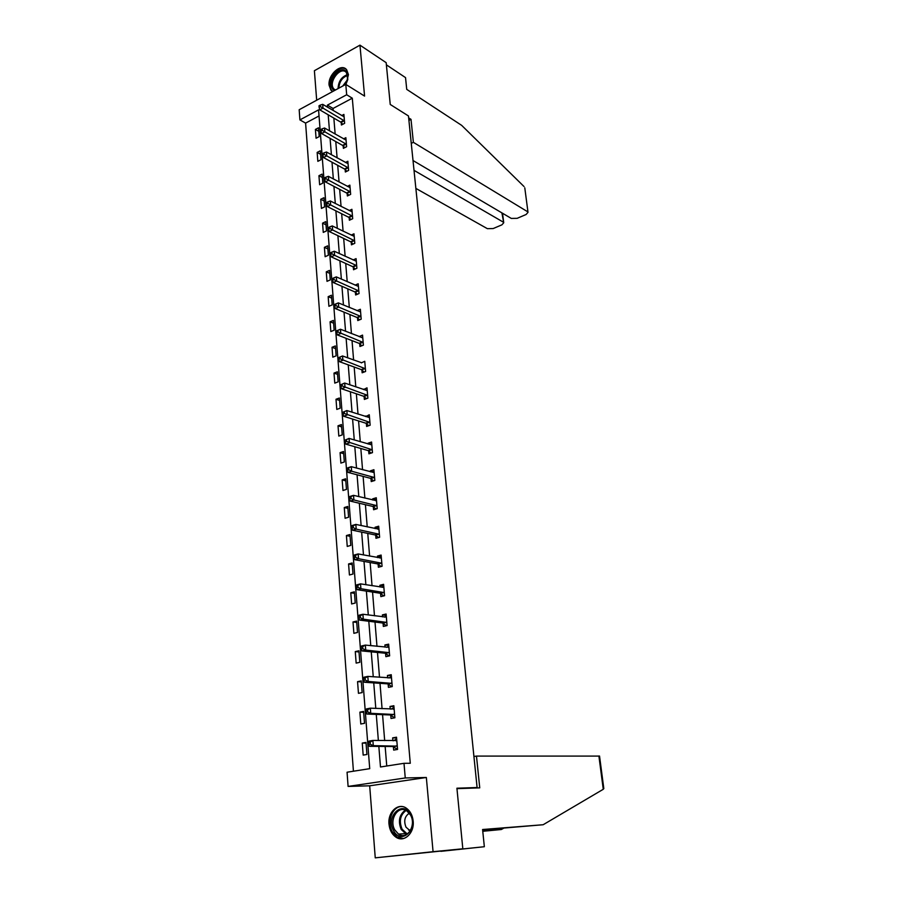 <?xml version="1.0" encoding="UTF-8"?>
<svg xmlns="http://www.w3.org/2000/svg" width="903" height="903" viewBox="0 0 903 903"><rect width="100%" height="100%" fill="white"/><g stroke="black" fill="none" stroke-linecap="round" stroke-linejoin="round"><path stroke-width="1.35" d="M346.007 84.521L348.445 74.622L346.684 69.836C341.447 62.544 327.744 74.667 329.098 85.232L330.916 90.153L332.62 91.553M389.001 824.089C389.622 829.981 391.925 834.327 395.92 837.149C403.98 842.962 414.579 833.187 413.156 821.087C412.524 815.341 410.289 811.063 406.452 808.275C398.302 802.225 387.658 811.978 389.001 824.089M319.041 115.945L305.598 123.113L299.909 119.896L299.175 109.737L345.793 84.385L346.684 94.759L327.417 105.109L327.586 107.231M473.104 788.082L477.1 787.529L408.461 115.956L390.243 104.466L386.168 62.668L359.958 45.15L314.391 70.716L316.682 100.222M477.1 787.529L456.918 788.217L462.821 848.797L375.253 857.85L433.068 851.698L426.34 777.483L405.255 777.957L348.095 786.423L347.068 772.212L369.722 768.667L318.567 109.861L299.909 119.896M426.34 777.483L369.688 785.802L375.253 857.85M369.688 785.802L348.095 786.423M305.598 123.113L353.423 771.218M462.821 848.797L433.068 851.698M366.934 754.479L365.997 742.435L362.261 743.079L363.175 755.1L366.934 754.479M364.519 723.314L363.604 711.44L359.891 712.14L360.794 723.992L364.519 723.314M362.148 692.59L361.245 680.896L357.565 681.652L358.457 693.323L362.148 692.59M359.812 662.317L358.92 650.781L355.274 651.594L356.154 663.107L359.812 662.317M357.509 632.472L356.629 621.106L353.005 621.964L353.874 633.319L357.509 632.472M355.229 603.046L354.371 591.837L350.782 592.763L351.628 603.949L355.229 603.046M352.994 574.037L352.136 562.987L348.581 563.957L349.427 574.985L352.994 574.037M350.782 545.423L349.935 534.531L346.413 535.558L347.237 546.428L350.782 545.423M348.603 517.216L347.768 506.47L344.269 507.542L345.093 518.277L348.603 517.216M346.459 489.403L345.635 478.804L342.158 479.922L342.971 490.498L346.459 489.403M344.336 461.964L343.524 451.511L340.081 452.663L340.882 463.104L344.336 461.964M342.248 434.896L341.447 424.579L338.027 425.787L338.817 436.081L342.248 434.896M340.183 408.19L339.393 398.02L336.006 399.261L336.785 409.42L340.183 408.19M338.151 381.845L337.372 371.81L334.008 373.097L334.776 383.12L338.151 381.845M336.142 355.85L335.374 345.951L332.033 347.283L332.789 357.17L336.142 355.85M334.155 330.205L333.399 320.43L330.092 321.795L330.837 331.559L334.155 330.205M332.202 304.898L331.457 295.247L328.173 296.658L328.906 306.286L332.202 304.898M330.272 279.907L329.539 270.392L326.276 271.837L326.999 281.341L330.272 279.907M328.365 255.256L327.642 245.853L324.403 247.332L325.125 256.723L328.365 255.256M326.491 230.908L325.769 221.63L322.563 223.154L323.263 232.41L326.491 230.908M324.629 206.877L323.929 197.723L320.734 199.27L321.434 208.424L324.629 206.877M322.8 183.162L322.1 174.11L318.94 175.701L319.628 184.731L322.8 183.162M320.994 159.741L320.305 150.801L317.156 152.415L317.845 161.332L320.994 159.741M319.199 136.601L318.522 127.786L315.407 129.434L316.073 138.238L319.199 136.601M378.831 746.397L380.49 766.986L404.002 763.317L410.278 763.261L352.294 98.19L333.06 108.462L333.23 110.572M333.85 118.101L335.148 134.062M335.769 141.545L337.101 157.867M337.699 165.305L339.065 181.977M339.663 189.37L341.063 206.415M341.661 213.74L343.084 231.168M343.682 238.448L345.127 256.26M345.725 263.473L347.204 281.68M347.79 288.836L349.314 307.449M349.89 314.549L351.448 333.568M352.023 340.6L353.604 360.049M354.179 367.013L355.793 386.89M356.358 393.798L358.017 414.116M358.581 420.945L360.274 441.714M360.828 448.464L362.554 469.707M363.108 476.378L364.88 498.095M365.422 504.687L367.228 526.889M367.758 533.402L369.609 556.101M370.14 562.524L372.036 585.731M372.555 592.075L374.485 615.801M375.005 622.043L376.98 646.311M377.488 652.463L379.508 677.273M380.005 683.323L382.071 708.697M382.556 714.657L384.678 740.607M385.152 746.442L386.755 766.015M393.392 746.781L393.663 750.088L397.557 749.445L396.519 737.209L392.647 737.875L392.884 740.72M390.751 715.232L391.022 718.483L394.882 717.783L393.855 705.728L390.017 706.462L390.243 709.069M388.155 684.147L388.425 687.352L392.241 686.596L391.236 674.71L387.432 675.5L387.635 677.882M385.592 653.512L385.863 656.673L389.644 655.849L388.651 644.155L384.881 644.99L385.062 647.158M383.075 623.318L383.335 626.434L387.082 625.565L386.112 614.029L382.375 614.92L382.533 616.873M380.581 593.564L380.84 596.635L384.565 595.698L383.606 584.331L379.892 585.279L380.039 587.018M378.131 564.228L378.391 567.253L382.071 566.271L381.122 555.063L377.454 556.067L377.578 557.602M375.716 535.31L375.964 538.29L379.621 537.262L378.684 526.212L375.05 527.262L375.151 528.605M373.334 506.797L373.582 509.743L377.206 508.66L376.28 497.756L372.668 498.862L372.77 500.014M370.986 478.68L371.223 481.581L374.824 480.452L373.91 469.707L370.332 470.858L370.411 471.817M368.672 450.958L368.909 453.814L372.476 452.64L371.573 442.041L368.018 443.238L368.085 444.016M366.381 423.62L366.618 426.442L370.151 425.211L369.271 414.759L365.794 416.61M364.123 396.643L364.361 399.431L367.871 398.155L367.002 387.85L363.537 389.565M361.9 370.038L362.137 372.781L365.613 371.472L364.756 361.302L361.313 362.893M359.71 343.795L359.936 346.504L363.39 345.149L362.543 335.115L359.112 336.593M357.543 317.901L357.769 320.576L361.2 319.177L360.365 309.277L357.012 310.666M355.41 292.358L355.635 294.988L359.033 293.554L358.209 283.79L355.06 285.134M353.31 267.141L353.524 269.749L356.888 268.27L356.075 258.63L353.107 259.951M351.222 242.264L351.436 244.826L354.789 243.313L353.987 233.809L351.165 235.096M349.168 217.702L349.382 220.242L352.701 218.695L351.91 209.304L349.235 210.568M347.147 193.468L347.362 195.962L350.646 194.382L349.867 185.126L347.328 186.357M345.149 169.538L345.352 172.01L348.626 170.396L347.847 161.253L345.431 162.461M343.174 145.925L343.377 148.363L346.617 146.704L345.86 137.685L343.558 138.87M341.221 122.605L341.424 125.009L344.641 123.327L343.896 114.41L341.695 115.573M345.793 84.385L364.575 96.09L359.958 45.15M352.294 98.19L346.684 94.759M404.002 763.317L405.255 777.957M328.195 114.794L329.482 130.822M330.08 138.34L331.401 154.729M331.999 162.201L333.342 178.952M333.929 186.368L335.306 203.491M335.893 210.862L337.304 228.369M337.891 235.672L339.325 253.562M339.9 260.82L341.368 279.106M341.944 286.307L343.445 305M344.02 312.133L345.556 331.254M346.12 338.32L347.689 357.859M348.242 364.868L349.845 384.836M350.398 391.778L352.046 412.197M352.588 419.06L354.269 439.942M354.811 446.725L356.516 468.081M357.057 474.786L358.807 496.616M359.338 503.253L361.132 525.569M361.651 532.115L363.48 554.939M363.999 561.406L365.873 584.738M366.381 591.115L368.3 614.977M368.796 621.264L370.761 645.656M371.257 651.853L373.255 676.81M373.74 682.894L375.795 708.415M376.269 714.408L378.368 740.516M333.06 108.462L327.417 105.109M396.575 737.943L392.647 737.875M366.054 743.124L362.261 743.079M363.672 712.298L359.891 712.14M393.934 706.643L390.017 706.462M361.324 681.912L357.565 681.652M391.326 675.805L387.432 675.5M359.01 651.966L355.274 651.594M388.764 645.408L384.881 644.99M356.73 622.438L353.005 621.964M386.224 615.44L382.375 614.92M354.484 593.316L350.782 592.763M383.73 585.912L379.892 585.279M352.26 564.612L348.581 563.957M381.269 556.801L377.454 556.067M350.082 536.303L346.413 535.558M378.854 528.097L375.05 527.262M347.926 508.378L344.269 507.542M376.461 499.788L372.668 498.862M345.793 480.847L342.158 479.922M374.102 471.874L370.332 470.858M343.693 453.678L340.081 452.663M371.776 444.355L368.018 443.238M341.627 426.882L338.027 425.787M369.474 417.197L365.749 416.001M339.584 400.435L336.006 399.261M367.216 390.423L363.503 389.137M337.564 374.35L334.008 373.097M338.602 357.633L338.727 359.36L340.138 358.807L340.002 357.08L338.602 357.633L342.542 355.963L361.29 362.634M335.577 348.603L332.033 347.283M362.566 337.857L359.101 336.492M333.613 323.195L330.092 321.795M331.683 298.125L328.173 296.658M329.764 273.372L326.276 271.837M327.879 248.946L324.403 247.332M326.017 224.824L322.563 223.154M324.177 201.008L320.734 199.27M322.36 177.496L318.94 175.701M320.565 154.278L317.156 152.415M318.804 131.353L315.407 129.434M393.561 740.731L396.654 738.868M368.548 742.447L368.717 744.535L370.286 744.264L370.117 742.176L368.548 742.447L368.966 741.103L372.871 740.437L396.801 740.505M370.117 742.176L372.871 740.437L373.289 745.652L369.372 746.318L392.715 746.51L397.06 749.084M397.275 746.138L373.289 745.652L370.286 744.264M368.717 744.535L369.372 746.318M410.481 814.416C419.026 828.762 401.056 845.739 393.561 830.591C385.254 816.414 402.772 799.494 410.481 814.416M394.803 829.947L398.516 834.112C407.084 840.433 416.678 825.15 410.47 814.991L406.937 811.018C398.336 804.539 388.674 819.687 394.803 829.947M409.307 813.231C404.679 816.335 403.585 820.974 406 827.171L410.233 830.839M401.846 806.526C392.455 806.04 386.495 821.843 392.308 831.776L396.948 836.979L403.494 838.548M334.415 90.582L332.767 89.228C326.243 81.97 340.442 63.695 346.447 71.721L347.7 79.769L345.883 84.442M347.824 79.182L346.481 72.714C340.928 65.276 327.766 82.196 333.817 88.912L335.25 90.119M346.063 69.181C338.083 63.47 324.99 83.11 331.751 90.514L332.733 91.485M347.802 79.306L342.745 86.045M482.744 831.008L501.346 829.507L503.716 828.175M501.346 829.507L482.766 831.291M603.78 788.308L603.272 789.278L543.154 824.732L482.586 829.518L484.347 846.721L440.89 851.224M440.89 851.326L484.347 846.721M456.952 788.646L479.741 787.856L476.479 756.093L599.547 756.093M476.479 756.093L473.928 756.488M543.154 824.732L482.62 829.846M413.021 160.531L511.301 218.424L517.171 218.323L526.122 214.496L528.007 212.329L524.857 188.388M524.056 186.571L461.67 125.37L406.734 89.374L405.537 77.613L386.382 64.847M415.865 188.4L487.383 228.673L493.196 228.549L501.933 224.824L503.727 222.759L501.899 212.894M414.025 170.351L503.027 221.969M411.271 143.374L413.371 142.335L527.341 211.562M408.924 120.415L411.012 119.354L413.371 142.335M408.664 117.875L411.012 119.354M391.213 709.115L394.013 707.534M366.042 710.153L366.2 712.207L367.747 711.925L367.589 709.86L366.042 710.153L366.449 708.911L370.332 708.178L394.137 708.979M367.589 709.86L370.332 708.178L370.738 713.314L366.855 714.036L390.085 714.95L394.397 717.614M394.6 714.533L370.738 713.314L367.747 711.925M366.2 712.207L366.855 714.036M388.9 677.972L391.405 676.652M363.559 678.356L363.717 680.377L365.264 680.061L365.105 678.029L363.559 678.356L363.977 677.194L367.826 676.403L391.507 677.916M365.105 678.029L367.826 676.403L368.221 681.46L364.372 682.25L387.489 683.842L391.778 686.596M391.97 683.379L368.221 681.46L365.264 680.061M363.717 680.377L364.372 682.25M386.608 647.316L388.832 646.221M361.121 647.022L361.279 649.02L362.803 648.67L362.645 646.683L361.121 647.022L361.55 645.961L365.354 645.103L388.922 647.304M362.645 646.683L365.354 645.103L365.749 650.081L361.934 650.928L384.938 653.196L389.114 655.962M389.374 652.688L365.749 650.081L362.803 648.67M361.279 649.02L361.934 650.928M384.362 617.11L386.292 616.23M358.717 616.151L358.875 618.115L360.387 617.754L360.229 615.79L358.717 616.151L359.146 615.18L362.927 614.254L386.371 617.133M360.229 615.79L362.927 614.254L363.311 619.176L359.529 620.079L382.409 622.991L386.405 625.723M386.823 622.438L363.311 619.176L360.387 617.754M358.875 618.115L359.529 620.079M382.15 587.368L383.798 586.668M356.358 585.742L356.504 587.672L358.006 587.289L357.848 585.347L356.358 585.742L356.787 584.851L360.523 583.869L383.854 587.39M357.848 585.347L360.523 583.869L360.907 588.711L357.159 589.682L379.926 593.215L383.752 595.901M384.306 592.628L360.907 588.711L358.006 587.289M356.504 587.672L357.159 589.682M379.971 558.054L381.337 557.523M354.021 555.774L354.168 557.682L355.658 557.264L355.511 555.356L354.021 555.774L354.45 554.961L358.164 553.934L381.382 558.077M355.511 555.356L358.164 553.934L358.536 558.697L354.823 559.725L377.477 563.867L381.145 566.52M381.822 563.246L358.536 558.697L355.658 557.264M354.168 557.682L354.823 559.725M377.826 529.181L378.91 528.786M351.719 526.235L351.865 528.12L353.344 527.679L353.197 525.806L351.719 526.235L352.159 525.501L355.838 524.417L378.944 529.181M353.197 525.806L355.838 524.417L356.211 529.124L352.52 530.196L375.072 534.937L378.583 537.556M379.373 534.271L356.211 529.124L353.344 527.679M351.865 528.12L352.52 530.196M375.704 500.725L376.517 500.454M349.45 497.124L349.596 498.975L351.064 498.524L350.917 496.673L349.45 497.124L349.89 496.469L353.536 495.341L376.528 500.691M350.917 496.673L353.536 495.341L353.908 499.969L350.251 501.097L372.691 506.414L376.066 508.999M376.957 505.714L353.908 499.969L351.064 498.524M349.596 498.975L350.251 501.097M347.226 468.431L347.362 470.26L348.818 469.786L348.671 467.957L347.226 468.431L347.655 467.856L351.278 466.67L374.158 472.596M348.671 467.957L351.278 466.67L351.639 471.231L348.016 472.404L370.343 478.285L373.605 480.836M374.576 477.552L351.639 471.231L348.818 469.786M347.362 470.26L348.016 472.404M345.025 440.133L345.16 441.939L346.594 441.443L346.459 439.648L345.025 440.133L349.055 438.406L371.822 444.897M346.459 439.648L349.055 438.406L349.405 442.899L345.815 444.129L368.029 450.552L371.178 453.069M372.228 449.773L346.594 441.443M345.16 441.939L345.815 444.129M342.847 412.253L342.982 414.025L344.415 413.518L344.269 411.734L342.847 412.253L346.854 410.538L369.508 417.57M344.269 411.734L346.854 410.538L347.204 414.974L343.637 416.249L365.749 423.191L368.785 425.685M369.914 422.39L344.415 413.518M342.982 414.025L343.637 416.249M340.713 384.746L340.849 386.495L342.26 385.965L342.124 384.215L340.713 384.746L344.686 383.053L367.228 390.627M342.124 384.215L344.686 383.053L345.025 387.432L341.492 388.753L363.491 396.214L366.437 398.674M367.634 395.367L342.26 385.965M340.849 386.495L341.492 388.753M340.002 357.08L342.542 355.963L342.892 360.274L339.381 361.64L361.279 369.598L364.123 372.036M365.376 368.729L340.138 358.807M338.727 359.36L339.381 361.64M336.514 330.882L336.65 332.586L338.038 332.022L337.903 330.317L336.514 330.882L340.442 329.234L362.769 337.824M337.903 330.317L340.442 329.234L340.77 333.5L337.293 334.9L359.078 343.343L361.843 345.759M363.164 342.44L338.038 332.022M336.65 332.586L337.293 334.9M360.974 316.501L338.693 307.076L338.354 302.877L360.579 311.941M359.608 319.831L356.922 317.438L335.239 308.533L338.693 307.076L335.972 305.598L335.837 303.916L334.46 304.503L334.595 306.185L335.972 305.598M334.595 306.185L335.239 308.533M338.354 302.877L335.837 303.916M358.807 290.913L336.638 281.025L336.311 276.882L358.423 286.42M357.396 294.243L354.789 291.883L333.207 282.515L336.638 281.025L333.929 279.546L333.805 277.887L332.439 278.485L332.564 280.144L333.929 279.546M332.564 280.144L333.207 282.515M336.311 276.882L333.805 277.887M356.674 265.663L334.607 255.323L334.279 251.237L356.301 261.227M355.218 269.004L352.689 266.656L331.209 256.847L334.607 255.323L331.92 253.833L331.796 252.197L330.442 252.817L330.566 254.443L331.92 253.833M330.566 254.443L331.209 256.847M334.279 251.237L331.796 252.197M354.563 240.751L332.609 229.96L332.293 225.931L354.202 236.372M353.073 244.092L350.612 241.767L329.234 231.529L332.609 229.96L329.945 228.47L329.809 226.856L328.466 227.488L328.59 229.102L329.945 228.47M328.59 229.102L329.234 231.529M332.293 225.931L329.809 226.856M352.486 216.156L330.633 204.936L330.317 200.963L352.125 211.833M350.962 219.508L348.558 217.205L327.292 206.55L330.633 204.936L327.981 203.446L327.857 201.854L326.525 202.498L326.649 204.089L327.981 203.446M326.649 204.089L327.292 206.55M330.317 200.963L327.857 201.854M350.443 191.876L328.681 180.25L328.376 176.322L350.082 187.621M348.885 195.24L346.538 192.96L325.362 181.887L328.681 180.25L326.051 178.749L325.927 177.18L324.606 177.846L324.73 179.415L326.051 178.749M324.73 179.415L325.362 181.887M328.376 176.322L325.927 177.18M348.411 167.924L326.762 155.892L326.457 152.009L348.061 163.714M346.831 171.277L344.54 169.019L323.466 157.562L326.762 155.892L324.143 154.39L324.03 152.833L322.71 153.51L322.834 155.056L324.143 154.39M322.834 155.056L323.466 157.562M326.457 152.009L324.03 152.833M346.413 144.266L324.866 131.838L324.561 128.012L346.063 140.112M344.799 147.641L342.564 145.394L321.603 133.554L324.866 131.838L322.269 130.337L322.145 128.813L320.836 129.49L320.96 131.025L322.269 130.337M320.96 131.025L321.603 133.554M324.561 128.012L322.145 128.813M344.438 120.912L322.992 108.112L322.698 104.33L344.099 116.814M342.801 124.287L340.623 122.063L319.752 109.85L322.992 108.112L320.407 106.599L320.294 105.087L318.996 105.786L319.109 107.299L320.407 106.599M319.109 107.299L319.752 109.85M322.698 104.33L320.294 105.087M397.083 746.013L393.2 746.668M396.598 745.867L392.715 746.51M396.62 740.629L395.819 740.765M406.576 834.462L401.214 829.473C397.896 821.177 399.261 814.732 405.312 810.138M406.057 810.488C400.187 814.912 398.866 821.143 402.083 829.191L407.287 834.011M338.072 88.596C338.399 81.383 341.548 76.744 347.531 74.656M347.723 75.355C342.339 77.342 339.37 81.62 338.817 88.178M603.272 789.278L598.892 755.992M394.408 714.397L390.559 715.108M393.934 714.239L390.085 714.95M393.956 709.092L393.336 709.205M391.778 683.255L387.963 684.022M391.304 683.074L387.489 683.842M389.182 652.553L385.4 653.377M388.719 652.372L384.938 653.196M386.631 622.302L382.883 623.183M386.157 622.111L382.409 622.991M384.114 592.492L380.4 593.429M383.64 592.278L379.926 593.215M381.63 563.1L377.951 564.093M381.168 562.885L377.477 563.867M379.181 534.124L375.535 535.163M378.718 533.899L375.072 534.937M376.777 505.556L373.153 506.651M376.314 505.319L372.691 506.414M374.395 477.394L370.806 478.534M373.932 477.145L370.343 478.285M372.047 449.615L368.48 450.8M371.596 449.367L368.029 450.552M369.733 422.232L366.2 423.462M369.282 421.961L365.749 423.191M367.453 395.209L363.943 396.485M367.002 394.938L363.491 396.214M365.196 368.559L361.719 369.88M364.756 368.277L361.279 369.598M362.983 342.271L359.529 343.637M362.532 341.977L359.078 343.343M360.794 316.332L357.374 317.732M360.342 316.039L356.922 317.438M358.626 290.743L355.229 292.188M358.186 290.439L354.789 291.883M356.493 265.493L353.129 266.972M356.053 265.177L352.689 266.656M354.394 240.57L351.053 242.083M353.953 240.254L350.612 241.767M352.317 215.975L348.998 217.533M351.877 215.648L348.558 217.205M350.262 191.707L346.978 193.287M349.833 191.368L346.538 192.96M348.242 167.744L344.969 169.358M347.813 167.394L344.54 169.019M346.244 144.085L343.005 145.744M345.815 143.735L342.564 145.394M344.269 120.731L341.052 122.413M343.84 120.381L340.623 122.063M408.619 830.094L410.741 829.936M406.643 834.417L404.928 833.616L398.516 834.112M335.498 89.984L333.873 88.991M603.825 788.624L599.536 756.048M503.727 222.759L502.542 213.266M528.007 212.329L524.79 187.847"/></g></svg>

